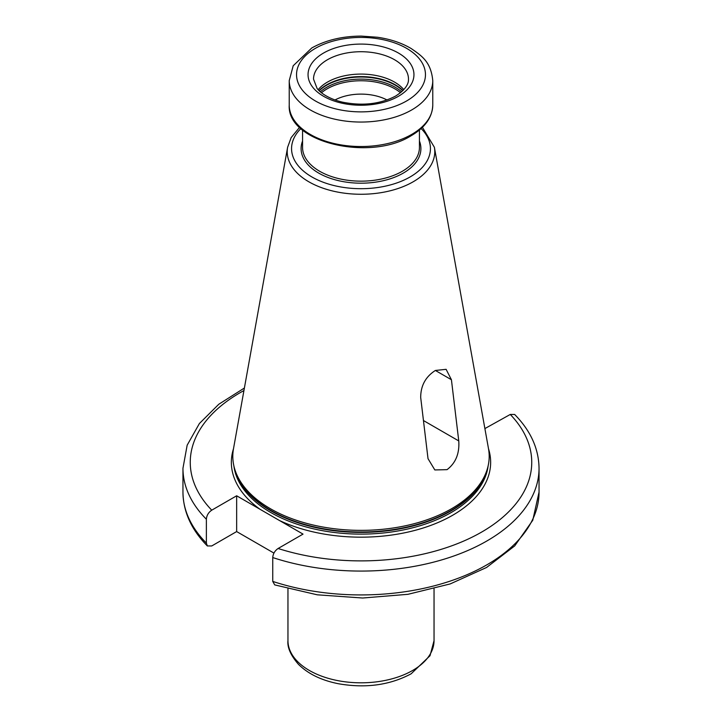 <?xml version="1.0" encoding="UTF-8"?>
<svg xmlns="http://www.w3.org/2000/svg" width="722" height="722" viewBox="0 0 722 722"><rect width="100%" height="100%" fill="white"/><g stroke="black" fill="none" stroke-linecap="round" stroke-linejoin="round"><path stroke-width="1.08" d="M387.001 99.979A38.347 22.138 0 0 0 334.999 99.979M318.176 89.663A47.481 27.409 180 0 1 327.427 82.109A47.481 27.409 0 0 1 403.824 89.663M458.759 440.925L451.421 379.736L446.106 369.321L435.375 370.467C425.601 376.722 420.709 385.728 420.691 397.479L428.02 458.669L434.834 469.95L447.053 469.652C455.717 463.037 459.616 453.461 458.759 440.925L423.462 420.547M486.872 470.374L486.222 472.305A127.532 73.635 0 0 1 451.178 510.418A127.532 73.635 180 0 1 323.627 528.748A127.532 73.635 180 0 1 235.778 472.305L235.128 470.374A128.191 74.014 180 0 0 323.438 527.114A128.191 74.014 180 0 0 451.647 508.685A128.191 74.014 0 0 0 486.872 470.374A128.191 74.014 0 0 0 488.505 448.723L434.382 147.279L422.406 127.316M235.128 470.374A128.191 74.014 180 0 1 233.495 448.723L287.618 147.279A73.77 42.589 180 0 0 329.286 190.13A73.77 42.589 180 0 0 413.164 181.791A73.77 42.589 0 0 0 434.382 147.279M484.895 428.579L510.264 414.455L514.66 414.464C530.643 430.754 538.765 448.687 539.045 468.28A178.045 102.795 180 0 1 272.745 557.555L272.745 581.409L274.721 584.901L317.256 594.811L362.679 598.015L407.984 594.305L450.194 583.927L486.556 567.483L514.714 545.895L532.764 520.264L539.045 492.133A178.045 102.795 0 0 1 272.745 581.409M243.937 390.557A170.744 98.571 0 0 0 211.736 510.174C208.468 512.412 206.682 515.436 206.375 519.235L206.375 543.097L207.34 545.949L211.736 545.958L236.654 531.572L273.945 553.097M272.745 557.555C273.051 553.756 274.838 550.733 278.105 548.494L303.023 534.109L236.654 495.788L236.654 531.572M211.736 510.174L236.654 495.788M321.498 92.75A47.932 27.671 180 0 1 327.111 88.86A47.932 27.671 0 0 1 400.502 92.75M401.64 91.802A48.573 28.041 0 0 0 326.651 87.326A48.573 28.041 180 0 0 320.36 91.802M319.232 90.755A48.573 28.041 180 0 1 326.651 85.241A48.573 28.041 0 0 1 402.768 90.755M402.966 90.566A48.5 28.005 0 0 0 326.705 84.808A48.5 28.005 180 0 0 319.034 90.566M408.481 79.131A47.481 27.409 0 0 0 379.167 53.807A47.481 27.409 0 0 0 327.427 59.745A47.481 27.409 0 0 0 313.519 79.131L317.048 88.328C318.916 91.306 326.813 98.336 342.174 102.091C362.399 106.188 380.241 104.167 395.71 96.008C408.932 87.479 408.481 81.072 408.481 79.131M398.445 96.279A52.959 30.577 0 0 0 398.445 53.04A52.959 30.577 0 0 0 323.555 53.04A52.959 30.577 0 0 0 323.555 96.279A52.959 30.577 0 0 0 398.445 96.279M406.585 100.972A64.457 37.219 0 0 0 406.585 48.338A64.457 37.219 0 0 0 315.415 48.338A64.457 37.219 0 0 0 315.415 100.972A64.457 37.219 0 0 0 406.585 100.972M411.748 109.915A71.767 41.434 0 0 0 432.767 80.62C430.971 62.047 422.144 56.09 411.233 48.573C401.603 42.869 390.295 39.087 377.317 37.237L361.271 36.1C342.3 36.181 325.803 40.134 311.769 47.977L293.204 65.756L289.233 80.62A71.767 41.434 0 0 0 333.537 118.895A71.767 41.434 0 0 0 411.748 109.915M411.748 134.391A71.767 41.434 180 0 1 333.537 143.38A71.767 41.434 180 0 1 289.233 105.096C286.751 142.613 370.124 161.728 411.143 135.736C425.114 127.541 432.316 117.334 432.767 105.096A71.767 41.434 0 0 1 411.748 134.391M419.437 129.996L419.437 147.414A58.437 33.735 0 0 1 402.316 171.276A58.437 33.735 180 0 1 338.636 178.587A58.437 33.735 180 0 1 302.563 147.414L302.563 129.996M302.563 141.016A59.899 34.584 180 0 0 332.111 178.903A59.899 34.584 180 0 0 403.354 173.063A59.899 34.584 0 0 0 419.437 141.016M421.106 128.543A69.438 40.089 0 0 1 410.096 176.953A69.438 40.089 180 0 1 318.709 180.41A69.438 40.089 180 0 1 300.893 128.543M451.421 379.736L435.375 370.467M235.083 470.23A127.46 73.59 180 0 0 321.534 528.784A127.46 73.59 180 0 0 451.133 510.851A127.46 73.59 0 0 0 486.917 470.23M488.126 465.898A127.46 73.59 0 0 1 451.133 512.566A127.46 73.59 180 0 1 316.552 529.497A127.46 73.59 180 0 1 233.874 465.898M279.558 520.562A129.653 74.853 180 0 0 452.676 515.246A129.653 74.853 0 0 0 488.523 448.813M260.119 509.335A129.653 74.853 180 0 1 233.477 448.813M278.105 548.494A170.744 98.571 0 0 0 481.727 532.024A170.744 98.571 0 0 0 510.264 414.455M207.34 545.949C191.357 529.668 183.235 511.727 182.955 492.133A178.045 102.795 0 0 0 206.375 543.097M206.375 519.235A178.045 102.795 180 0 1 182.955 468.28L182.955 492.133M434.039 640.64L430.014 655.729L411.134 673.807C389.88 685.16 365.675 688.472 338.537 683.761C321.489 680.386 308.123 673.906 298.439 664.312C290.695 655.341 287.203 647.444 287.961 640.64A73.039 42.174 0 0 0 333.05 679.601A73.039 42.174 0 0 0 412.65 670.458A73.039 42.174 0 0 0 434.039 640.64L434.039 588.8M289.233 80.62L289.233 105.096M432.767 80.62L432.767 105.096M299.594 127.316L291.156 137.622L287.618 147.279M539.045 468.28L539.045 492.133M244.388 388.021L218.784 404.257L199.389 423.534L187.16 445.194L182.955 468.28M287.961 588.8L287.961 640.64"/></g></svg>
